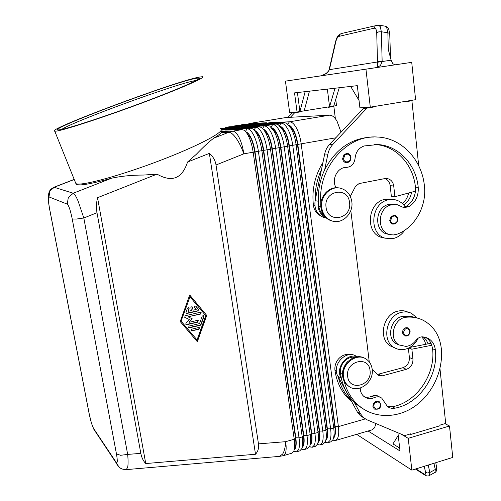 <?xml version="1.0" encoding="UTF-8"?>
<svg xmlns="http://www.w3.org/2000/svg" width="501" height="501" viewBox="0 0 501 501"><rect width="100%" height="100%" fill="white"/><g stroke="black" fill="none" stroke-linecap="round" stroke-linejoin="round"><path stroke-width="0.75" d="M375.136 409.398L374.191 408.872L372.894 406.424C373.477 401.99 375.6 400.437 379.282 401.752L380.622 404.244M418.185 338.2C415.348 343.868 411.158 347.512 405.635 349.128C401.558 350.149 397.775 349.642 394.281 347.613C381.155 340.73 386.296 315.304 401.495 312.361C405.046 311.516 408.396 311.841 411.534 313.338L416.888 317.828L410.507 316.35L403.831 316.256C391.131 316.695 385.451 338.213 396.51 343.861L399.228 345.001M394.368 347.663L390.818 346.147C377.76 339.296 382.852 314.046 397.963 311.134C401.501 310.301 404.827 310.626 407.952 312.117M344.081 381.111C346.792 391.394 351.865 399.679 359.292 405.979C374.723 418.849 397.807 418.51 415.367 405.91C432.945 393.31 443.504 369.832 441.287 348.314C439.627 335.213 433.54 325.838 423.013 320.195C417.903 317.703 412.404 316.707 406.518 317.208C393.761 317.653 388.05 339.283 399.153 344.957L405.985 346.416C409.931 345.922 413.244 343.911 415.93 340.392C417.803 337.981 420.076 336.797 422.75 336.841L428.048 338.288C432.238 340.68 434.668 344.544 435.35 349.892C438.588 375.681 419.08 403.988 394.876 408.177C392.095 408.684 389.621 408.121 387.455 406.505L381.731 398.126C379.57 396.592 377.153 396.397 374.485 397.556C370.659 399.216 367.189 398.896 364.077 396.598C361.59 394.525 360.307 391.682 360.225 388.075M347.675 361.666L346.097 363.338L342.797 371.26M355.153 357.2C350.756 356.712 346.936 358.353 343.686 362.123C341.093 365.479 340.01 369.187 340.442 373.251L341.394 378.587C343.63 387.968 347.876 395.809 354.144 402.09L356.844 404.551L363.801 409.267M351.733 401.689L351.239 401.282C342.264 393.604 336.841 383.29 334.969 370.327C334.536 366.312 335.601 362.649 338.169 359.336C341.688 355.315 345.765 353.756 350.406 354.658M393.072 224.172L390.861 223.051L389.734 220.515L391.162 216.369L394.757 215.273C396.379 215.774 397.337 216.971 397.625 218.856M126.214 469.619L127.655 467.408C128.225 464.634 128.231 460.3 127.674 454.413L120.597 455.296L116.457 453.906C117.691 461.158 117.522 463.857 115.944 462.003L118.693 466.619M76.346 219.062L83.824 217.998L78.081 201.007C76.027 196.267 74.424 193.674 73.265 193.223L68.299 197.582L67.253 204.126C68.831 205.529 70.491 210.489 72.238 219.025L76.346 219.062M293.811 451.075L296.592 451.808L298.521 449.792C299.592 447.218 299.761 443.241 299.034 437.861L258.391 151.296C257.47 145.077 255.917 139.735 253.738 135.27C251.527 130.974 249.348 128.813 247.193 128.788L229.909 129.258L224.974 130.072L242.033 129.64L232.833 131.156L221.542 131.4L221.26 132.402C220.396 133.78 217.904 135.702 213.77 138.163C209.161 141.589 203.337 146.975 196.304 154.321L187.549 162.03L209.362 153.387C213.044 156.45 215.261 160.32 216.019 164.992L258.472 443.873C259.042 447.957 258.053 451.414 255.504 454.25L145.753 463.55C143.28 461.014 141.633 457.62 140.825 453.355L96.994 212.718C96.148 207.884 96.33 202.88 97.538 197.701L157.013 174.135L143.843 175.037C132.001 175.056 121.261 176.108 111.629 178.187C92.785 183.498 81.237 185.664 76.997 184.687L75.726 183.178M333.572 437.93L334.098 437.085C335.182 434.787 335.432 431.298 334.85 426.614L297.437 144.294C296.686 138.883 295.308 134.255 293.298 130.398L288.927 125.2M332.72 440.147L335.338 440.542L337.517 438.469C338.764 435.876 339.052 431.925 338.4 426.608L301.182 143.837C300.331 137.706 298.765 132.458 296.479 128.087C294.156 123.885 291.807 121.793 289.428 121.806L270.333 122.613L265.543 123.403L284.43 122.632L286.766 123.309L291.419 128.939C293.692 133.316 295.258 138.577 296.116 144.72L333.735 427.942C334.399 433.265 334.123 437.216 332.902 439.809L330.748 441.876L327.679 442.765L329.815 440.711C331.023 438.118 331.293 434.16 330.622 428.831L292.734 145.309C291.87 139.159 290.304 133.892 288.037 129.508C285.739 125.288 283.422 123.177 281.086 123.183L262.342 123.929L257.527 124.718L276.057 124.016L278.255 124.643L282.952 130.36C285.201 134.756 286.766 140.036 287.637 146.198L325.932 430.171C326.608 435.507 326.351 439.465 325.168 442.057L323.064 444.111L319.976 445.007L322.062 442.959C323.233 440.373 323.477 436.409 322.794 431.073L284.23 146.793C283.353 140.624 281.787 135.339 279.545 130.93C277.272 126.697 274.986 124.574 272.694 124.574L254.308 125.25L249.46 126.045L267.634 125.407L269.695 125.989L274.423 131.794C276.658 136.209 278.212 141.507 279.101 147.689L318.079 432.419C318.768 437.761 318.536 441.732 317.383 444.318L315.336 446.36L312.229 447.261L314.259 445.226C315.398 442.64 315.617 438.669 314.922 433.321L275.669 148.283C274.78 142.096 273.22 136.792 270.997 132.37C268.743 128.112 266.494 125.976 264.246 125.97L246.223 126.578L241.35 127.379L259.155 126.809L261.077 127.342C262.718 128.287 264.303 130.254 265.843 133.235C268.054 137.669 269.607 142.985 270.509 149.185L310.175 434.68C310.883 440.035 310.676 444.005 309.562 446.591L307.558 448.62L304.433 449.529L306.418 447.499C307.52 444.919 307.714 440.949 307 435.582L267.058 149.786C266.15 143.58 264.597 138.257 262.399 133.817C260.163 129.54 257.946 127.392 255.748 127.373L238.088 127.918L233.184 128.719L250.619 128.218L252.416 128.707C254.051 129.634 255.648 131.631 257.207 134.688C259.399 139.14 260.946 144.476 261.866 150.688L302.228 436.947C302.948 442.32 302.767 446.297 301.683 448.877L304.433 449.529M335.338 440.542L372.218 429.808L374.629 427.697L375.9 423.545M341.037 132.201L337.06 121.267C334.637 117.153 332.138 115.124 329.552 115.18L289.428 121.806L287.868 124.129M288.739 124.987C290.43 125.651 292.064 127.436 293.636 130.341C295.64 134.199 297.024 138.827 297.776 144.232L335.156 426.526C335.739 431.211 335.488 434.699 334.411 436.997L333.509 438.25M242.033 129.64L243.699 130.085C245.34 130.993 246.943 133.016 248.515 136.147C250.682 140.624 252.228 145.973 253.162 152.21L294.231 439.233C294.964 444.619 294.807 448.602 293.761 451.176L291.87 453.186L283.447 455.634L285.288 453.637C286.29 451.063 286.422 447.08 285.67 441.682L258.472 443.873M325.8 440.254L326.389 439.321C327.441 437.022 327.667 433.528 327.072 428.831L288.989 145.766C288.225 140.343 286.848 135.696 284.862 131.819L280.378 126.477M280.253 126.34C281.95 126.966 283.604 128.776 285.201 131.763C287.186 135.639 288.563 140.286 289.334 145.703L327.385 428.743C327.98 433.44 327.748 436.935 326.696 439.227L325.763 440.523M325.03 442.314L327.679 442.765M317.978 442.59L318.63 441.563C319.651 439.271 319.851 435.776 319.243 431.067L280.491 147.244C279.715 141.808 278.337 137.142 276.37 133.253L271.774 127.774M271.711 127.699C273.421 128.287 275.087 130.116 276.709 133.197C278.681 137.086 280.053 141.752 280.829 147.188L319.563 430.979C320.17 435.682 319.957 439.183 318.937 441.475L317.972 442.815M317.296 444.493L319.976 445.007M310.119 444.932L310.82 443.823C311.81 441.538 311.998 438.031 311.378 433.315L271.937 148.734C271.147 143.286 269.776 138.602 267.822 134.694L263.119 129.076C264.835 129.615 266.519 131.469 268.167 134.637C270.114 138.545 271.486 143.223 272.281 148.678L311.691 433.221C312.311 437.943 312.123 441.444 311.134 443.736L310.294 444.982M309.518 446.679L312.229 447.261M302.898 446.241L302.967 446.097C303.925 443.811 304.088 440.304 303.456 435.576L263.326 150.237C262.518 144.77 261.153 140.073 259.217 136.147L254.414 130.385M254.508 130.467C256.218 130.98 257.902 132.853 259.568 136.084C261.497 140.011 262.868 144.708 263.67 150.175L303.775 435.482C304.408 440.21 304.245 443.717 303.28 446.003L302.416 447.299M294.926 448.689L295.07 448.382C295.991 446.103 296.135 442.59 295.49 437.849L254.658 151.747C253.838 146.261 252.473 141.551 250.563 137.606L245.659 131.713M245.847 131.869C247.55 132.352 249.235 134.243 250.907 137.55C252.823 141.489 254.189 146.204 255.003 151.684L295.809 437.755C296.454 442.496 296.31 446.009 295.383 448.289L294.488 449.629M220.453 128.231L237.762 127.492L242.59 126.703L226.333 127.267L229.677 126.74L245.803 126.177L250.6 125.388L234.011 126.014L237.342 125.488L253.794 124.862L258.566 124.079L241.645 124.768L244.964 124.242L261.735 123.559L266.482 122.783L249.517 123.496L247.976 124.123M241.645 124.768L240.392 125.369M234.011 126.014L232.765 126.634M226.333 127.267L225.099 127.899M321.717 207.802C322.838 214.447 326.257 218.831 331.981 220.941C342.152 224.642 353.65 213.464 351.834 201.771C350.612 194.469 346.736 189.929 340.21 188.151C330.328 185.652 319.926 196.649 321.717 207.802M326.07 207.282C327.704 224.041 352.159 218.943 349.535 202.579C348.151 185.884 323.408 190.643 326.07 207.282M338.532 187.906C328.856 186.134 319.206 196.912 320.922 207.671C322.037 214.303 325.456 218.674 331.167 220.784L333.159 221.26M372.162 369.143C374.385 382.407 357.758 394.306 348.395 385.97C345.665 383.703 344.024 380.647 343.479 376.808C341.237 363.889 357.013 351.99 366.475 359.305C369.682 361.603 371.579 364.885 372.162 369.143M370.026 370.49C372.456 385.538 349.159 391.945 347.675 376.47C345.208 361.171 368.767 355.046 370.026 370.49M349.748 386.922L347.581 385.519C344.857 383.259 343.216 380.209 342.671 376.37C340.586 364.202 354.702 352.435 364.365 358.14M322.938 162.512C314.803 175.732 311.635 190.073 313.438 205.535C314.096 209.831 316.118 213.044 319.5 215.173L320.07 215.486M323.99 215.518C321.135 213.313 319.425 210.282 318.855 206.418L318.223 201.183C317.164 208.898 319.732 214.403 325.919 217.697M320.872 203.368C317.358 168.536 346.654 134.544 377.259 137.03C401.664 137.8 422.074 159.806 424.441 186.178C426.796 206.368 414.734 227.711 397.249 234.136L393.291 234.969L389.358 234.462C376.959 231.456 377.441 209.086 390.091 205.109L396.961 204.59L403.674 207.564L408.684 206.813C415.498 202.529 418.679 196.066 418.229 187.418C416.137 164.654 398.733 145.653 377.792 144.551L364.202 145.954C358.791 147.839 355.748 151.953 355.077 158.297C354.326 163.852 351.458 166.896 346.473 167.415C337.517 166.977 331.048 179.671 336.115 187.775M389.052 234.405L386.697 233.942C374.353 230.948 374.823 208.698 387.417 204.74L394.988 204.327M402.892 207.339L405.102 206.832C402.566 203.062 399.209 200.707 395.013 199.761L388.807 199.755C370.947 202.366 368.141 233.867 385.238 238.2L393.179 238.551C397.888 237.436 401.721 234.681 404.676 230.285M392.546 199.454L385.275 199.31C367.521 201.903 364.747 233.178 381.749 237.48L384.849 238.119M350.894 157.333C350.819 160.796 349.241 162.587 346.153 162.7C344.174 162.311 342.985 161.003 342.59 158.792L344.055 154.496L347.218 153.344C349.26 153.694 350.481 155.003 350.888 157.27M404.94 336.039L404.244 335.751L402.422 332.833C402.804 328.769 404.727 327.134 408.19 327.917L410.068 330.873M377.516 65.913L376.996 67.522L380.409 65.556L382.15 61.523L377.503 62.224L377.516 65.913M320.534 75.908L326.32 73.678L329.345 69.902L335.808 41.74C336.591 38.658 337.687 36.861 339.083 36.348L374.04 28.225C375.637 28.056 376.527 29.534 376.714 32.671L377.503 62.224M424.954 475.148L423.79 473.877L415.987 468.88M378.518 25.125L384.737 26.09L386.709 27.568L387.855 32.759L388.325 49.586L391.118 60.195L392.797 63.708L395.07 64.823L411.728 62.349L285.445 81.143L289.628 112.506L297.055 112.011L294.538 92.885L357.313 85.658L359.906 107.847L370.295 107.158L365.949 69.194M391.118 60.195L382.15 61.523L381.361 31.77L380.228 26.566L378.249 25.088M376.677 25.15L375.236 25.833L374.04 28.225M378.274 25.088L341.287 33.548L340.198 34.131L339.083 36.348M382.15 61.135L379.52 61.222L377.478 61.974L329.42 69.658L329.188 69.363M433.929 463.287L435.281 469.475L435.068 472.349L429.545 475.455M429.457 475.505L429.858 472.493L427.553 472.975L425.562 472.192C425.925 474.203 425.336 474.766 423.79 473.877M198.941 77.141L202.373 76.716C207.214 76.891 180.072 88.865 139.998 103.732C99.975 118.605 60.803 131.193 55.26 131.212L54.772 131.212C43.844 130.429 174.423 81.707 198.941 77.141M220.772 128.82C225.694 131.262 199.504 145.415 160.464 160.345C121.467 175.306 82.746 185.89 76.459 183.829L75.908 183.635L75.282 182.07M61.56 129.465C74.029 121.136 175.074 84.187 194.757 80.68L196.386 80.41M58.755 129.903L58.492 129.909C45.672 129.984 172.375 82.627 195.747 78.344L199.116 77.987C202.792 78.488 176.396 90.03 138.602 104.033C100.851 118.036 64.172 129.815 58.755 129.903M187.549 162.03C182.151 178.65 171.975 182.683 157.013 174.135M145.753 463.55L97.538 197.701M255.504 454.25L209.362 153.387M206.738 315.436L197.338 341.72L180.222 321.567L189.704 294.989L206.738 315.436L189.666 295.095M111.629 178.187L73.265 193.223L53.983 187.236M329.126 69.633L329.107 69.695C329.201 70.923 327.366 72.708 323.608 75.062L320.515 75.914L395.07 64.823M329.176 69.445L329.345 69.902M411.866 470.157L452.76 457.419L449.497 426.007L408.221 438.325L411.866 470.157L356.656 434.336M399.692 448.076L392.947 443.892L398.214 435.438M397.907 432.789L400.036 450.988L368.103 431.01M408.221 438.325L401.163 434.154M449.497 426.007L444.976 423.639M409.912 434.048L410.657 434.486L439.984 425.769L439.916 425.136L445.702 423.42L439.953 368.554M410.657 434.486L410.588 433.847L404.639 435.613L367.02 419.819L363.638 417.728L360.526 413.851L354.144 402.09M321.097 75.808L285.445 81.143M411.728 62.349L415.605 99.693L370.295 107.158M335.745 99.38L336.509 105.623L329.552 106.751L327.36 89.109M335.037 88.22L329.552 106.751L304.188 110.853L309.455 91.169M339.246 87.738L333.729 106.068M304.188 110.853L299.911 111.548L297.425 92.553M297.055 112.011L299.911 111.548L305.134 91.67M359.042 100.469L350.644 86.422M297.782 111.892L292.158 112.969L287.912 117.422M335.376 118.737L333.866 106.444L328.305 107.108M333.866 106.444L328.337 107.346L328.287 106.951M373.351 106.657L373.395 107.057L366.864 108.135L332.808 144.47C330.316 147.162 328.675 150.381 327.879 154.126L324.667 169.789C335.946 148.352 352.303 137.424 373.733 137.005M418.711 165.762L411.897 100.714L405.56 101.759L405.516 101.359M369.882 107.183L363.407 108.36L329.57 144.42C327.103 147.094 325.468 150.287 324.679 154.007L315.11 200.713C314.077 209.03 317.033 214.647 323.965 217.553L326.301 218.035M373.395 107.057L369.895 107.289M300.256 111.491L300.312 111.886L294.632 112.806L290.367 117.29M297.801 112.055L300.312 111.886M292.158 112.969L294.632 112.806M350.293 196.392L355.485 186.391L359.06 183.585L384.799 178.6L387.235 178.55C390.886 179.371 393.053 181.857 393.73 186.009L394.92 196.705L415.454 191.157L415.423 187.155C413.325 164.503 395.99 145.616 375.143 144.513L374.341 144.47M411.897 100.714L405.522 101.421M384.943 178.569C387.899 179.771 389.64 182.139 390.16 185.664L391.35 196.279L394.92 196.705M366.864 108.135L363.407 108.36M318.367 200.494C318.029 189.76 320.126 179.527 324.667 169.789M405.102 206.832L405.935 206.437C411.44 203.168 414.615 198.07 415.454 191.157M315.254 200.031C314.91 189.378 316.989 179.22 321.498 169.557M408.653 192.991C407.676 197.338 405.597 200.888 402.435 203.656M403.768 205.053C407.996 201.997 410.601 197.713 411.59 192.202M221.536 130.16L226.427 129.358L221.285 129.496M221.073 129.07L229.671 128.82L234.531 128.024L220.534 128.456M249.129 124.073L249.517 123.496L286.127 117.516L329.552 115.18M286.127 117.516L249.235 123.528M229.433 129.959L229.909 129.258M301.683 448.877L299.736 450.894L296.592 451.808M237.631 128.594L238.088 127.918M245.778 127.235L246.223 126.578M253.875 125.889L254.308 125.25M261.923 124.555L262.342 123.929M269.92 123.227L270.333 122.613M350.8 210.533L369.268 361.935M193.104 310.182L196.198 309.474L194.557 307.514C194.263 306.268 194.714 305.835 195.897 306.211L198.565 309.405L198.014 310.927L186.986 313.451L186.159 313.194L185.996 312.273L187.449 308.19L188.965 307.808L189.14 308.741L188.232 311.296L191.332 310.589L190.894 307.545L191.376 306.869L192.171 306.825L193.104 310.182L192.133 306.806M186.24 313.275L197.789 310.795L198.34 309.274L195.597 306.017M188.232 311.296L188.921 308.616L188.658 307.601M191.182 330.76L198.703 329.17L199.166 327.566M191.952 330.954L191.113 330.685L191.658 329.17L198.64 327.529L199.454 327.779L198.928 329.314L191.733 330.81M189.998 296.811L181.036 321.191L197.043 339.935L205.723 315.668L189.998 296.811L181.036 321.191M181.249 321.329L197.043 339.935M197.143 341.488L206.506 315.304M199.542 323.602L202.26 316.006L203.738 315.611L203.926 316.551L201.026 324.648L200.337 325.274L189.359 327.848L188.514 327.573L189.065 326.051L199.542 323.602M188.589 327.654L200.112 325.13L200.801 324.51L203.694 316.413L203.444 315.417M188.207 316.914L192.215 318.793L189.096 322.312L197.475 320.371L198.29 320.609L197.77 322.162L186.723 324.736L185.877 324.46L185.921 323.239L189.253 319.481L184.694 317.265L185.232 315.73L200.337 312.261L201.133 312.486L200.632 314.058L187.988 316.782L200.406 313.92L200.838 312.292M189.096 322.312L191.971 318.68M189.253 319.481L184.775 317.352M185.952 324.542L197.544 322.024L197.995 320.408M49.436 208.172L49.505 208.353C48.19 201.051 48.015 197.244 48.973 196.918L49.893 191.088L54.333 187.211L74.242 179.496M115.944 462.003L93.618 428.493C92.134 425.787 90.681 421.022 89.278 414.208L89.134 413.638M361.077 407.394L359.781 406.793M425.844 344.275L424.303 340.192L421.748 336.866M360.945 407.576L362.223 408.215M338.25 376.871C340.473 386.196 344.701 393.98 350.938 400.23L337.962 376.339C331.048 365.047 346.592 348.709 356.643 356.58M423.245 336.872L426.182 339.897L428.142 343.824L430.998 343.26M425.205 337.204L425.286 337.242C428.393 338.952 430.566 341.619 431.812 345.252L432.563 348.79C435.801 374.447 416.387 402.61 392.283 406.768L387.373 406.443M379.965 397.174L379.188 396.754C377.034 395.226 374.629 395.032 371.974 396.178C369.306 397.387 366.694 397.55 364.146 396.654M341.394 378.587L341.106 378.048C334.987 368.035 346.855 352.529 357.288 356.812M372.199 369.456L378.574 375.355L381.994 375.919L406.355 369.318C410.864 367.59 413.068 364.177 412.962 359.079L411.866 349.191L431.812 345.252M363.751 417.847L360.388 415.767L357.294 411.916L350.938 400.23M409.768 347.437L428.142 343.824M411.866 349.191L408.822 347.938M377.497 374.404L402.842 367.715C407.319 365.999 409.511 362.611 409.405 357.545L408.353 348.157M380.347 404.608C379.977 400.117 373.157 402.027 373.852 406.443L375.731 408.941C378.581 409.242 380.115 407.795 380.347 404.608M403.831 316.256L406.518 317.208M334.969 370.327L336.434 371.109M390.724 220.446L391.926 216.958C394.575 215.223 396.391 215.918 397.356 219.043C398.051 223.784 391.106 225.268 390.724 220.446M140.825 453.355L127.674 454.413L83.824 217.998L96.994 212.718M96.06 432.639L93.618 428.493M216.019 164.992L243.843 153.832C242.897 147.582 241.35 142.209 239.209 137.712C237.042 133.385 234.913 131.199 232.833 131.156L228.832 132.264L213.77 138.163M279.326 456.386L282.595 454.138C284.343 451.426 285.37 447.274 285.67 441.682L294.231 439.233L295.809 437.755L299.034 437.861L302.228 436.947L303.775 435.482L307 435.582L310.175 434.68L311.691 433.221L314.922 433.321L318.079 432.419L319.243 431.067L322.794 431.073L325.932 430.171L327.072 428.831L330.622 428.831L333.735 427.942L334.85 426.614L338.4 426.608L365.279 418.924M221.26 132.402L228.832 132.264C230.905 132.308 233.41 134.393 236.34 138.508C239.278 142.791 241.783 147.895 243.843 153.832L335.776 137.806M241.526 125.331L241.92 124.743L244.964 124.242M233.873 126.59L234.286 125.989L237.342 125.488M226.183 127.868L226.602 127.241L229.677 126.74M318.855 206.418L320.828 206.738M343.586 158.685L344.82 155.078C347.6 153.337 349.516 154.12 350.562 157.408C351.339 162.374 344.037 163.727 343.586 158.685M409.818 331.167C407.175 327.178 405.033 327.729 403.393 332.814L405.234 335.413C408.046 335.814 409.574 334.399 409.818 331.167M435.764 462.717L436.709 467.802L435.281 469.475L429.858 472.493L428.198 465.072M376.714 32.671L378.743 31.864L381.361 31.77L387.855 32.759L389.722 33.517L390.542 58.022M424.222 466.312L425.562 472.192M393.73 186.009L390.16 185.664M332.808 144.47L329.57 144.42M327.879 154.126L324.679 154.007M318.223 201.183L315.11 200.713M405.935 206.437L408.684 206.813M415.423 187.155L418.229 187.418M313.438 205.535L314.872 205.767M220.459 128.25L221.968 127.999M250.619 128.218L247.193 128.788L245.402 131.437M259.155 126.809L255.748 127.373L254.007 129.953M267.634 125.407L264.246 125.97L262.555 128.481M276.057 124.016L272.694 124.574L271.047 127.016M284.43 122.632L281.086 123.183L279.489 125.569M48.973 196.918L67.253 204.126M89.278 414.208L49.505 208.353M72.238 219.025L116.457 453.906M340.442 373.251L342.54 374.372M371.974 396.178L374.485 397.556M392.283 406.768L394.876 408.177M432.563 348.79L435.35 349.892M341.106 378.048L337.962 376.339M360.526 413.851L357.294 411.916M412.962 359.079L409.405 357.545M406.355 369.318L402.842 367.715M381.994 375.919L378.618 374.247M380.704 404.326L379.282 401.752M394.281 347.613L390.818 346.147M399.153 344.957L396.51 343.861M397.719 218.887C397.412 216.977 396.423 215.774 394.757 215.273M116.151 462.849L93.812 429.257M325.061 442.258L325.512 442.552M317.333 444.425L317.935 444.813M309.549 446.604L310.307 447.086M301.721 448.796L302.623 449.378M293.843 451.006L294.895 451.677M331.167 220.784L331.981 220.941M347.581 385.519L348.395 385.97M350.963 157.289C350.543 155.003 349.291 153.688 347.218 153.344M410.162 330.942L408.19 327.917M429.47 475.499L429.47 475.499C428.023 476.307 426.351 476.082 424.453 474.823L415.448 469.042M76.615 184.568L76.077 183.704M198.628 79.058L199.116 77.987M54.772 131.212L75.908 183.635M74.198 179.396L54.089 187.192C50.495 189.278 49.417 189.998 48.447 194.833L48.334 200.413L49.467 208.328L89.228 414.127L91.407 422.994L93.806 429.232M389.853 33.761L388.644 28.914C386.86 26.872 385.645 25.946 385 26.127M436.759 467.345C436.772 470.527 436.164 472.224 434.943 472.443M329.17 69.439L335.551 41.552C337.818 35.045 337.248 36.153 341.137 33.592M404.244 335.751C407.733 336.666 409.705 335.075 410.169 330.979M346.153 162.7C349.297 162.6 350.9 160.796 350.963 157.301M387.235 178.55L386.227 178.469M326.232 217.979L323.965 217.553M385.238 238.2L381.749 237.48M386.697 233.942L389.358 234.462M375.143 144.513L377.792 144.551M310.376 444.6L309.962 445.514M318.216 442.283L317.834 443.116M326.013 439.966L325.669 440.736M333.766 437.667L333.459 438.362M283.447 455.634L279.633 456.361L126.384 469.606C123.321 469.5 121.223 468.917 120.096 467.871C118.067 466.024 116.752 464.346 116.144 462.824M392.521 224.066C395.784 224.316 397.518 222.601 397.719 218.912M351.239 401.282L351.639 401.514M359.292 405.979L356.844 404.551M428.048 338.288L425.286 337.242M360.388 415.767L363.638 417.728M374.191 408.872C378.681 409.918 380.854 408.415 380.71 404.376"/></g></svg>
